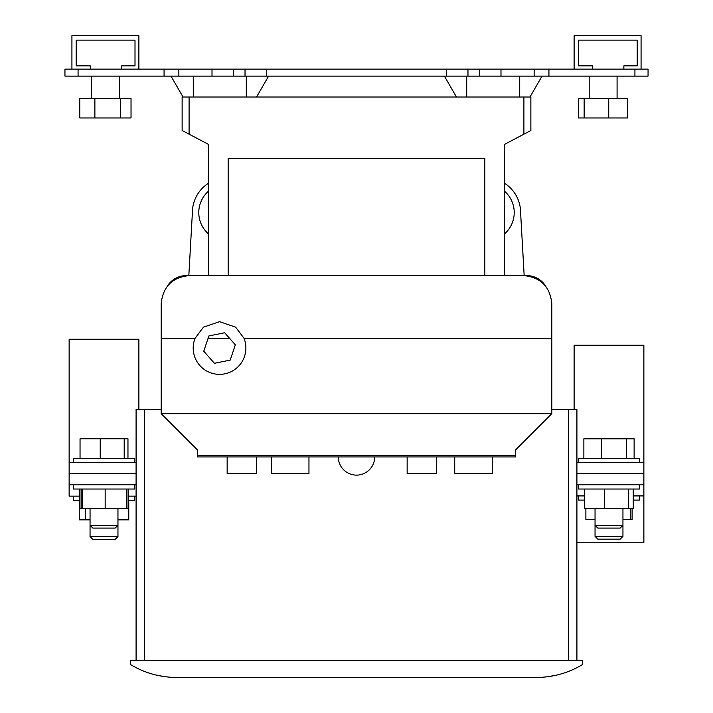 <?xml version="1.0" encoding="UTF-8"?>
<svg xmlns="http://www.w3.org/2000/svg" width="713" height="713" viewBox="0 0 713 713"><rect width="100%" height="100%" fill="white"/><g stroke="black" fill="none" stroke-linecap="round" stroke-linejoin="round"><path stroke-width="1.07" d="M524.171 275.592L520.606 212.563A34.75 34.75 0 0 0 504.367 183.152M504.367 234.042A28.36 28.36 0 0 0 504.367 191.075M208.633 234.042A28.36 28.36 0 0 1 208.633 191.075M167.698 285.592A22.317 22.317 0 0 1 186.307 275.592L188.829 275.592L192.394 212.563A34.75 34.75 0 0 1 208.633 183.152M136.094 473.682L69.134 473.682L69.134 484.84L136.094 484.84M69.134 473.682L69.134 339.263L138.883 339.263L138.883 409.512M136.094 660.612L136.094 409.512L144.463 409.512L144.463 660.612M161.2 409.512L144.463 409.512M186.307 275.592L208.633 275.592L208.633 144.463L182.127 130.506L182.127 97.03L183.045 97.03L170.968 76.104M523.903 97.03L523.903 134.178L504.367 144.463L504.367 275.592L526.693 275.592A22.317 22.317 0 0 1 545.302 285.592M183.045 97.03L466.703 97.03L466.703 76.104M189.097 97.03L189.097 134.178M551.8 303.488L551.8 338.363L551.8 303.488C550.026 286.662 540.721 277.366 523.903 275.592L484.84 275.592L484.84 158.411L228.16 158.411L228.16 275.592L189.097 275.592C172.279 277.366 162.974 286.662 161.2 303.488L161.2 413.692L197.474 449.965L197.474 456.944L515.526 456.944L515.526 455.545L197.474 455.545M568.537 660.612L568.537 409.512L551.8 409.512M542.032 76.104L529.955 97.03L530.873 97.03L530.873 130.506L523.903 134.178M78.073 69.134L78.073 76.104L64.945 76.104L64.945 69.134L178.847 69.134L178.847 76.104L164.07 76.104L164.07 69.134M212.011 69.134L233.668 69.134L233.668 76.104L212.011 76.104L212.011 69.134L178.847 69.134M233.668 69.134L500.989 69.134L500.989 76.104L479.332 76.104L479.332 69.134M534.153 69.134L548.93 69.134L548.93 76.104L534.153 76.104L534.153 69.134L500.989 69.134M548.93 69.134L648.055 69.134L648.055 76.104L634.926 76.104L634.926 69.134M534.153 76.104L500.989 76.104M548.93 76.104L634.926 76.104M467.969 69.134L467.969 76.104L479.332 76.104M467.969 76.104L446.302 76.104L446.302 69.134M266.698 69.134L266.698 76.104L446.302 76.104M266.698 76.104L245.031 76.104L245.031 69.134M233.668 76.104L245.031 76.104M212.011 76.104L178.847 76.104M78.073 76.104L164.07 76.104M119.347 98.421L119.347 76.104M91.451 98.421L91.451 76.104M529.955 97.03L466.703 97.03M456.463 97.03L444.386 76.104M256.537 97.03L268.614 76.104M94.882 98.421L79.767 98.421L79.767 117.957L94.882 117.957L94.882 98.421L131.032 98.421L131.032 117.957L120.524 117.957L120.524 98.421M120.524 117.957L94.882 117.957M568.537 409.512L576.906 409.512L576.906 660.612M576.906 462.523L643.866 462.523L643.866 345.244L574.117 345.244L574.117 409.512M134.695 484.84L134.695 489.029L73.314 489.029L73.314 484.84M643.866 462.523L643.866 484.84L576.906 484.84M639.686 484.84L639.686 489.029L578.305 489.029L578.305 484.84M643.866 484.84L643.866 542.753L576.906 542.753M79.794 496.141L69.134 496.141L69.134 484.84M172.243 677.35L540.757 677.35C555.828 676.512 569.74 672.243 582.494 664.543L582.494 660.612L130.506 660.612L130.506 664.543C143.26 672.243 157.172 676.512 172.243 677.35L169.293 677.145M165.781 676.771L163.045 676.387M160.14 675.897L158.339 675.532M157.368 675.327L156.209 675.059M552.539 675.951L555.507 675.354M557.085 674.988L556.167 675.211M555.338 675.389L547.263 676.762M546.711 676.833L544.625 677.056M157.537 675.363L163.999 676.53M161.2 338.363L195.032 338.363A26.336 26.336 0 0 0 219.542 374.361A26.336 26.336 0 0 0 244.051 338.363L551.8 338.363L551.8 413.692L515.526 449.965L515.526 455.545M551.8 413.692L161.2 413.692M195.032 338.363L203.472 327.151L219.542 321.679L235.62 327.151L244.051 338.363M492.237 456.944L492.237 473.682L454.716 473.682L454.716 456.944M436.356 456.944L436.356 473.682L407.15 473.682L407.15 456.944M308.961 456.944L308.961 473.682L271.439 473.682L271.439 456.944M227.153 456.944L227.153 473.682L256.368 473.682L256.368 456.944M338.31 456.944A18.19 18.19 0 0 0 356.5 475.125A18.19 18.19 0 0 0 374.69 456.944M208.071 338.363L208.891 335.939L224.675 332.748L229.631 338.363L208.071 338.363L203.758 351.206L214.408 363.282L230.201 360.101L235.335 344.834L229.631 338.363M228.16 275.592L484.84 275.592M576.906 473.682L643.866 473.682M578.305 462.523L578.305 458.334L639.686 458.334L639.686 462.523M617.084 98.421L617.084 76.104M589.188 98.421L589.188 76.104M157.573 675.371L164.284 676.575M552.664 675.933L554.464 675.576M584.152 98.421L578.555 98.421L578.555 117.957L584.152 117.957L584.152 98.421L627.725 98.421L627.725 117.957L608.733 117.957L608.733 98.421M608.733 117.957L584.152 117.957M576.906 495.918L584.74 495.918M633.251 495.918L643.866 495.918M639.686 495.918L639.686 500.098L633.251 500.098M584.74 500.098L578.305 500.098L578.305 495.918M595.043 519.625L585.89 519.625L585.89 508.556M630.435 508.556L630.435 519.625L632.101 519.625L632.101 508.556M630.435 519.625L622.948 519.625M622.948 536.372L620.158 539.162L597.833 539.162L595.043 536.372L622.948 536.372L622.948 508.556M595.043 536.372L595.043 525.294L622.948 525.294L620.158 528.083L597.833 528.083L595.043 525.294L595.043 508.556M583.867 458.334L583.867 438.807L626.504 438.807L626.504 458.334M601.38 438.807L601.38 458.334M626.504 438.807L634.124 438.807L634.124 458.334M633.251 489.029L633.251 508.556L584.74 508.556L584.74 489.029M604.419 508.556L604.419 489.029M628.67 508.556L628.67 489.029M136.094 496.141L128.224 496.141M134.695 496.141L134.695 500.33L128.224 500.33M79.794 500.33L73.314 500.33L73.314 496.141M136.094 462.487L69.134 462.487M73.314 462.487L73.314 458.307L134.695 458.307L134.695 462.487M117.957 519.857L128.759 519.857L128.759 500.33M90.052 519.857L85.417 519.857L85.417 508.556M85.417 519.857L79.25 519.857L79.25 500.33M117.957 536.595L115.167 539.385L92.842 539.385L90.052 536.595L117.957 536.595L117.957 508.556M90.052 536.595L90.052 525.294L117.957 525.294L115.167 528.083L92.842 528.083L90.052 525.294L90.052 508.556M100.239 458.307L100.239 438.771L80.043 438.771L80.043 458.307M100.239 438.771L124.205 438.771L124.205 458.307M124.205 438.771L127.966 438.771L127.966 458.307M128.224 489.029L128.224 508.556L126.878 508.556L126.878 489.029M126.878 508.556L105.168 508.556L105.168 489.029M105.168 508.556L82.289 508.556L82.289 489.029M82.289 508.556L81.13 508.556L81.13 489.029M81.13 508.556L79.794 508.556L79.794 489.029M641.076 69.134L641.076 35.65L574.117 35.65L574.117 69.134M623.857 69.134L623.857 65.872L637.208 65.872L637.208 40.133L578.377 40.133L578.377 65.872L592.503 65.872L592.503 69.134M138.883 69.134L138.883 35.65L71.924 35.65L71.924 69.134M121.656 69.134L121.656 65.872L135.007 65.872L135.007 40.133L76.175 40.133L76.175 65.872L90.301 65.872L90.301 69.134M519.715 97.03L519.715 76.104M246.297 97.03L246.297 76.104M193.285 97.03L193.285 76.104"/></g></svg>
